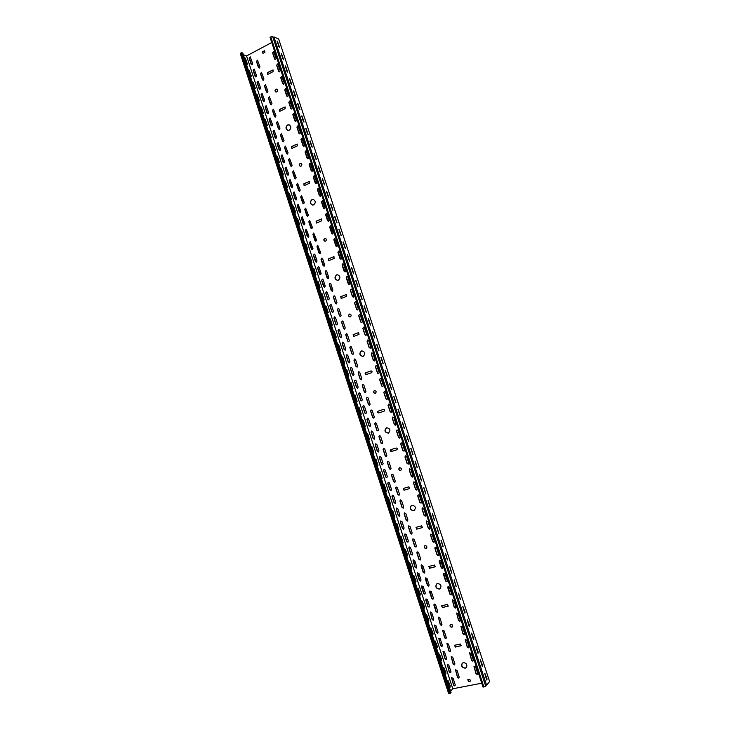 <?xml version="1.0" encoding="UTF-8"?>
<svg xmlns="http://www.w3.org/2000/svg" width="730" height="730" viewBox="0 0 730 730"><rect width="100%" height="100%" fill="white"/><g stroke="black" fill="none" stroke-linecap="round" stroke-linejoin="round"><path stroke-width="1.09" d="M463.377 662.63L462.181 663.287C461.041 666.107 462.044 667.74 465.192 668.187L466.415 667.512C467.519 664.683 466.507 663.059 463.377 662.63M462.245 663.223C461.214 666.034 462.236 667.64 465.329 668.05L466.479 667.439M437.516 583.562L436.631 583.991C435.098 586.865 435.993 588.562 439.323 589.073L440.236 588.617C441.732 585.734 440.829 584.055 437.516 583.562M436.704 583.936C435.272 586.811 436.193 588.489 439.46 588.955L440.309 588.562M450.848 624.314L450.291 624.606C449.598 626.094 450.1 626.97 451.797 627.216L452.354 626.915C453.038 625.428 452.536 624.561 450.848 624.314M450.364 624.542C449.771 626.03 450.291 626.878 451.934 627.088L452.418 626.851M411.912 505.269L411.41 505.47C409.411 508.363 410.178 510.106 413.7 510.726L414.229 510.498C416.191 507.605 415.425 505.863 411.912 505.269M411.483 505.434C409.585 508.336 410.379 510.069 413.846 510.635L414.302 510.452M425.115 545.62L424.741 545.794C423.82 547.308 424.258 548.203 426.055 548.495L426.429 548.321C427.342 546.807 426.895 545.903 425.115 545.62M424.814 545.748C423.993 547.263 424.459 548.148 426.192 548.394L426.502 548.267M386.562 427.734L386.508 427.753C384.007 430.59 384.61 432.379 388.323 433.136L388.415 433.109C390.879 430.262 390.258 428.464 386.562 427.734C384.181 430.59 384.81 432.37 388.488 433.082L388.497 433.082M399.629 467.702L399.474 467.757C398.306 469.262 398.662 470.184 400.56 470.54L400.724 470.485C401.883 468.97 401.518 468.049 399.629 467.702M399.556 467.72C398.48 469.244 398.863 470.166 400.715 470.467L400.797 470.439M361.45 350.957C358.959 353.557 359.416 355.373 362.819 356.404L363.202 356.304C365.693 353.721 365.246 351.906 361.87 350.847L361.45 350.957M361.952 350.829L361.615 350.929C359.142 353.466 359.571 355.291 362.901 356.386M374.39 390.532C373.066 391.964 373.349 392.913 375.229 393.37L375.311 393.351C376.643 391.919 376.361 390.97 374.481 390.504L374.39 390.532M374.563 390.486L374.554 390.486C373.24 391.855 373.486 392.813 375.311 393.351M336.585 274.918C334.203 277.272 334.504 279.097 337.488 280.375L338.318 280.21C340.691 277.874 340.408 276.049 337.442 274.745L336.585 274.918M337.534 274.745L336.758 274.918C334.395 277.218 334.668 279.033 337.57 280.375M349.405 314.11C348.128 315.406 348.32 316.364 349.989 316.975L350.318 316.902C351.586 315.606 351.395 314.657 349.734 314.037L349.405 314.11M349.816 314.028L349.57 314.092C348.31 315.333 348.475 316.282 350.071 316.966M311.956 199.6C309.702 201.763 309.867 203.579 312.458 205.03L313.672 204.847C315.926 202.703 315.771 200.896 313.197 199.427L311.956 199.6M313.289 199.445L312.139 199.628C309.903 201.726 310.04 203.533 312.549 205.039M324.649 238.427C323.436 239.604 323.554 240.553 325.014 241.274L325.553 241.183C326.766 240.015 326.648 239.057 325.206 238.327L324.649 238.427M325.288 238.336L324.832 238.436C323.636 239.549 323.728 240.499 325.096 241.283M287.565 125.013C285.43 127.029 285.485 128.808 287.739 130.369L289.262 130.214C291.398 128.215 291.343 126.427 289.107 124.857L287.565 125.013M289.199 124.885L287.748 125.067C285.649 127.011 285.676 128.79 287.839 130.387M300.139 163.465C298.99 164.551 299.045 165.491 300.304 166.285L301.034 166.194C302.174 165.117 302.129 164.168 300.87 163.374L300.139 163.465M300.961 163.401L300.322 163.502C299.2 164.524 299.227 165.464 300.404 166.303M275.858 89.215C274.772 90.237 274.772 91.168 275.876 91.998L276.743 91.925C277.829 90.903 277.82 89.982 276.725 89.142L275.858 89.215M276.825 89.179L276.049 89.279C274.991 90.237 274.964 91.15 275.976 92.026M365.438 392.603L365.949 391.435L363.868 385.057L362.846 384.427L362.262 385.613L364.343 391.983L365.438 392.603L364.343 391.983M387.046 399.502L387.575 398.325L385.467 391.891L384.4 391.262L383.825 392.448L385.933 398.881L387.046 399.502M369.599 405.36L370.119 404.192L368.029 397.804L366.98 397.175L366.423 398.352L368.504 404.73L369.599 405.36M395.496 425.289L396.025 424.112L393.908 417.66L392.786 417.031L392.256 418.199L394.373 424.65L395.496 425.289M357.125 367.144L357.636 365.967L355.565 359.616L354.598 358.987L353.968 360.191L356.039 366.542L357.125 367.144L356.039 366.542M378.624 373.806L379.153 372.629L377.045 366.214L376.05 365.575L375.421 366.788L377.519 373.194L378.624 373.806L377.519 373.194M361.277 379.865L361.797 378.688L359.717 372.327L358.722 371.698L358.111 372.893L360.191 379.253L361.277 379.865L360.191 379.253M382.83 386.644L383.359 385.467L381.252 379.043L380.221 378.405L379.618 379.609L381.717 386.024L382.83 386.644L381.717 386.024M382.137 443.749L382.657 442.599L380.558 436.184L379.427 435.554L378.934 436.704L381.033 443.11L382.137 443.749M408.216 464.116L408.754 462.957L406.628 456.469L405.415 455.839L404.958 456.971L407.084 463.459L408.216 464.116M405.488 455.812L405.113 456.907L407.24 463.386L408.389 464.034M386.325 456.588L386.845 455.438L384.756 449.014L383.588 448.393L383.122 449.525L385.221 455.949L386.325 456.588M412.468 477.101L413.007 475.942L410.88 469.445L409.639 468.824L409.211 469.947L411.337 476.435L412.468 477.101M409.712 468.797L409.366 469.874L411.483 476.361L412.669 477.009M373.769 418.135L374.289 416.976L372.2 410.579L371.123 409.95L370.584 411.118L372.674 417.505L373.769 418.135M399.73 438.21L400.259 437.042L398.142 430.572L396.983 429.943L396.49 431.101L398.607 437.562L399.73 438.21M377.948 430.928L378.469 429.778L376.379 423.373L375.275 422.743L374.755 423.902L376.844 430.298L377.948 430.928M403.964 451.149L404.502 449.981L402.376 443.512L401.199 442.882L400.724 444.032L402.841 450.501L403.964 451.149M332.36 291.279L332.862 290.084L330.809 283.787L330.006 283.167L329.239 284.417L331.292 290.704L332.36 291.279M353.53 297.22L354.05 296.015L351.96 289.664L351.13 289.043L350.363 290.294L352.444 296.645L353.53 297.22M336.475 303.872L336.977 302.676L334.924 296.38L334.094 295.75L333.345 297L335.399 303.297L336.475 303.872M357.7 309.931L358.211 308.735L356.13 302.375L355.273 301.745L354.524 302.996L356.605 309.347L357.7 309.931M324.166 266.149L324.658 264.944L322.614 258.675L321.857 258.064L321.045 259.323L323.089 265.592L324.166 266.149M345.226 271.852L345.728 270.648L343.657 264.315L342.881 263.694L342.06 264.963L344.14 271.286L345.226 271.852M328.263 278.705L328.755 277.5L326.712 271.222L325.927 270.611L325.142 271.861L327.186 278.139L328.263 278.705M349.378 284.527L349.889 283.322L347.809 276.98L347.005 276.36L346.212 277.619L348.283 283.961L349.378 284.527M348.849 341.777L349.351 340.591L347.288 334.258L346.376 333.628L345.701 334.851L347.763 341.184L348.849 341.777M370.238 348.201L370.758 347.005L368.659 340.618L367.719 339.979L367.044 341.211L369.134 347.599L370.238 348.201M352.982 354.452L353.493 353.274L351.422 346.933L350.482 346.294L349.825 347.516L351.897 353.849L352.982 354.452M374.426 360.994L374.946 359.808L372.848 353.402L371.88 352.763L371.223 353.986L373.322 360.383L374.426 360.994M340.591 316.482L341.093 315.296L339.039 308.982L338.182 308.361L337.452 309.593L339.514 315.907L340.591 316.482M361.87 322.669L362.39 321.474L360.301 315.095L359.416 314.466L358.685 315.716L360.775 322.076L361.87 322.669M344.715 329.12L345.226 327.934L343.155 321.611L342.279 320.981L341.576 322.213L343.638 328.536L344.715 329.12M366.049 335.426L366.57 334.23L364.48 327.843L363.558 327.213L362.856 328.454L364.945 334.824L366.049 335.426M432.881 599.211L433.428 598.098L431.293 591.565L429.851 590.99L429.605 591.966L431.74 598.5L432.881 599.211M429.924 590.935L431.886 598.381L433.255 599.002M459.727 621.339L460.283 620.226L458.121 613.611L456.606 613.063L458.568 620.61L459.727 621.339M456.679 612.999L458.705 620.482L460.155 621.084M437.151 612.306L437.699 611.202L435.564 604.65L434.104 604.084L433.875 605.042L436.011 611.585L437.151 612.306M434.177 604.029L436.157 611.466L437.544 612.078M464.07 634.589L464.627 633.476L462.455 626.842L460.922 626.303L462.902 633.85L464.07 634.589M460.995 626.24L463.039 633.713L464.508 634.315M424.358 573.096L424.897 571.973L422.761 565.458L421.374 564.874L421.091 565.878L423.217 572.393L424.358 573.096M421.447 564.828L423.363 572.284L424.696 572.904M451.076 594.923L451.624 593.8L449.47 587.203L448.001 586.646L447.755 587.614L449.917 594.202L451.076 594.923M448.065 586.591L450.054 594.083L451.459 594.695M428.61 586.144L429.158 585.022L427.023 578.498L425.608 577.923L425.344 578.908L427.479 585.433L428.61 586.144M425.681 577.868L427.625 585.323L428.975 585.944M455.401 608.117L455.958 607.004L453.786 600.398L452.299 599.841L454.233 607.396L455.401 608.117M452.372 599.786L454.37 607.269L455.803 607.88M477.128 674.447L477.694 673.343L475.513 666.682L473.925 666.161L475.951 673.69L477.128 674.447M473.989 666.098L476.079 673.544L477.612 674.128M454.315 664.893L454.872 663.798L452.719 657.201L451.186 656.662L453.166 664.145L454.315 664.893M451.259 656.598L453.303 664.008L454.772 664.601M391.271 412.386L391.791 411.209L389.683 404.767L388.588 404.128L388.041 405.314L390.149 411.757L391.271 412.386M450.018 651.717L450.565 650.612L448.421 644.033L446.906 643.486L448.868 650.977L450.018 651.717M446.979 643.422L449.005 650.841L450.456 651.443M441.431 625.428L441.978 624.314L439.843 617.753L438.365 617.197L440.29 624.697L441.431 625.428M438.438 617.142L440.427 624.57L441.842 625.181M468.414 647.848L468.979 646.743L466.798 640.101L465.247 639.571L467.246 647.108L468.414 647.848M465.32 639.507L467.373 646.972L468.87 647.565M445.72 638.558L446.276 637.454L444.123 630.884L442.626 630.328L444.57 637.819L445.72 638.558M442.699 630.273L444.716 637.692L446.149 638.294M472.766 661.143L473.332 660.029L471.151 653.386L469.582 652.857L471.598 660.385L472.766 661.143M469.655 652.793L471.726 660.239L473.241 660.832M398.945 495.241L399.465 494.091L397.357 487.64L396.116 487.029L395.715 488.124L397.823 494.575L398.945 495.241M396.198 486.992L395.87 488.042L397.978 494.493L399.155 495.141M425.271 516.183L425.818 515.033L423.674 508.5L422.351 507.907L421.995 508.974L424.13 515.499L425.271 516.183M422.433 507.861L422.141 508.892L424.276 515.407L425.544 516.046M403.161 508.162L403.69 507.022L401.582 500.552L400.314 499.95L399.93 501.026L402.038 507.487L403.161 508.162M400.387 499.913L400.086 500.944L402.193 507.405L403.398 508.043M429.559 529.25L430.098 528.109L427.953 521.567L426.612 520.974L426.274 522.023L428.41 528.557L429.559 529.25M426.685 520.928L426.42 521.932L428.556 528.465L429.851 529.104M390.523 469.454L391.052 468.304L388.944 461.871L387.758 461.25L387.311 462.373L389.409 468.797L390.523 469.454M390.678 469.381L389.409 468.797M416.73 490.104L417.268 488.954L415.133 482.439L413.873 481.827L413.463 482.931L415.598 489.438L416.73 490.104M413.946 481.8L413.618 482.858L415.744 489.355L416.949 490.003M394.729 482.338L395.259 481.189L393.151 474.746L391.937 474.126L391.508 475.23L393.616 481.672L394.729 482.338M392.019 474.098L391.672 475.166L393.771 481.599L394.921 482.247M421 503.134L421.538 501.984L419.403 495.46L418.107 494.858L417.724 495.944L419.859 502.459L421 503.134M418.18 494.821L417.879 495.862L420.005 502.368L421.246 503.016M415.854 547.053L416.392 545.93L414.266 539.433L412.924 538.84L412.605 539.871L414.722 546.368L415.854 547.053M413.007 538.795L412.76 539.78L414.877 546.268L416.155 546.898M442.444 568.588L442.991 567.456L440.838 560.886L439.414 560.311L439.141 561.315L441.294 567.876L442.444 568.588M439.487 560.257L441.431 567.776L442.8 568.396M420.106 560.065L420.635 558.943L418.518 552.428L417.149 551.843L416.848 552.865L418.965 559.372L420.106 560.065M417.222 551.798L416.994 552.765L419.12 559.262L420.425 559.892M446.76 581.746L447.308 580.615L445.154 574.036L443.703 573.461L443.448 574.455L445.601 581.034L446.76 581.746M443.776 573.415L445.738 580.916L447.125 581.536M407.386 521.101L407.915 519.97L405.798 513.491L404.511 512.889L404.146 513.957L406.263 520.426L407.386 521.101M404.584 512.852L404.301 513.865L406.409 520.335L407.641 520.974M433.848 542.344L434.396 541.204L432.242 534.652L430.873 534.059L430.554 535.099L432.698 541.642L433.848 542.344M430.946 534.022L430.7 535.008L432.844 541.551L434.158 542.18M411.62 534.068L412.149 532.936L410.032 526.449L408.709 525.856L408.371 526.905L410.488 533.384L411.62 534.068M408.791 525.81L408.526 526.814L410.643 533.292L411.893 533.931M438.146 555.457L438.693 554.316L436.54 547.755L435.144 547.171L434.843 548.193L436.996 554.754L438.146 555.457M435.217 547.126L434.989 548.093L437.133 554.654L438.474 555.274M275.648 59.513L276.132 58.254L273.668 51.593L272.591 52.889L274.608 59.048L275.648 59.513M299.711 191.242L300.194 190.028L297.548 183.239L296.635 184.517L298.661 190.722L299.711 191.242M320.452 196.251L320.954 195.019L318.262 188.167L317.331 189.453L319.384 195.722L320.452 196.251M303.771 203.679L304.255 202.465L301.581 195.658L300.687 196.936L302.713 203.15L303.771 203.679M324.567 208.798L325.06 207.575L322.35 200.704L321.437 201.991L323.49 208.269L324.567 208.798M291.617 166.431L292.1 165.208L289.491 158.456L288.542 159.733L290.567 165.92L291.617 166.431M312.248 171.203L312.741 169.971L310.104 163.155L309.137 164.451L311.181 170.692L312.248 171.203M295.659 178.832L296.143 177.609L293.515 170.838L292.584 172.116L294.61 178.312L295.659 178.832M316.346 183.714L316.838 182.491L314.174 175.656L313.225 176.943L315.278 183.194L316.346 183.714M315.99 241.101L316.482 239.896L313.727 233.043L312.887 234.312L314.922 240.553L315.99 241.101M336.941 246.576L337.442 245.353L334.65 238.436L333.793 239.714L335.855 246.019L336.941 246.576M320.068 253.611L320.561 252.407L317.787 245.545L316.966 246.804L319.001 253.064L320.068 253.611M341.074 259.205L341.585 257.991L339.514 251.668L338.766 251.056L337.926 252.334L339.998 258.648L341.074 259.205M307.832 216.135L308.325 214.921L305.624 208.096L304.748 209.373L306.773 215.596L307.832 216.135M328.683 221.373L329.184 220.15L326.447 213.26L325.543 214.547L327.606 220.825L328.683 221.373M311.911 228.609L312.404 227.395L309.675 220.56L308.808 221.829L310.843 228.07L311.911 228.609M332.807 233.956L333.309 232.742L330.544 225.844L329.668 227.121L331.73 233.418L332.807 233.956M267.472 92.473L267.946 91.232L265.464 84.58L264.442 85.875L266.441 91.998L267.472 92.473M287.793 96.57L288.277 95.311L285.759 88.604L284.718 89.899L286.744 96.086L287.793 96.57M271.478 104.755L271.952 103.514L269.452 96.844L268.439 98.13L270.447 104.271L271.478 104.755M291.854 108.953L292.338 107.712L289.801 100.977L288.77 102.273L290.796 108.469L291.854 108.953M259.478 67.981L259.944 66.731L257.498 60.115L256.458 61.402L258.447 67.516L259.478 67.981M279.69 71.841L280.174 70.582L277.692 63.912L276.624 65.207L278.65 71.376L279.69 71.841M263.475 80.218L263.941 78.968L261.477 72.334L260.446 73.63L262.444 79.743L263.475 80.218M283.742 84.196L284.216 82.937L281.725 76.249L280.667 77.544L282.692 83.722L283.742 84.196M283.541 141.702L284.025 140.47L281.461 133.754L280.484 135.041L282.501 141.2L283.541 141.702M304.072 146.246L304.556 145.005L301.964 138.225L300.97 139.521L303.005 145.744L304.072 146.246M287.574 154.057L288.058 152.835L285.476 146.091L284.508 147.378L286.525 153.555L287.574 154.057M308.151 158.72L308.644 157.479L306.034 150.681L305.049 151.977L307.093 158.209L308.151 158.72M275.493 117.046L275.967 115.814L273.449 109.126L272.445 110.412L274.453 116.563L275.493 117.046M295.915 121.362L296.407 120.121L293.852 113.369L292.83 114.665L294.865 120.87L295.915 121.362M279.517 129.365L279.991 128.133L277.455 121.426L276.46 122.713L278.477 128.872L279.517 129.365M299.993 133.8L300.477 132.55L297.904 125.788L296.9 127.084L298.935 133.298L299.993 133.8M458.632 678.097L459.179 677.002L457.026 670.395L455.474 669.866L457.473 677.34L458.632 678.097M455.547 669.793L457.61 677.194L459.097 677.787M361.779 400.916L362.29 399.757L360.209 393.397L359.178 392.767L358.613 393.945L360.684 400.305L361.779 400.916M365.931 413.654L366.442 412.496L364.361 406.126L363.303 405.488L362.755 406.665L364.836 413.034L365.931 413.654M353.493 375.512L354.004 374.344L351.933 368.002L350.957 367.373L350.345 368.568L352.407 374.91L353.493 375.512M357.627 388.205L358.138 387.037L356.067 380.686L355.063 380.056L354.47 381.252L356.541 387.594L357.627 388.205M378.423 451.979L378.943 450.83L376.853 444.433L375.713 443.803L375.238 444.944L377.319 451.341L378.423 451.979M382.602 464.8L383.122 463.65L381.033 457.236L379.865 456.615L379.408 457.737L381.498 464.152L382.602 464.8M370.083 426.411L370.603 425.252L368.522 418.874L367.436 418.244L366.907 419.403L368.988 425.782L370.083 426.411M374.253 439.186L374.764 438.027L372.683 431.64L371.57 431.01L371.068 432.16L373.149 438.548L374.253 439.186M328.801 299.784L329.303 298.588L327.25 292.31L326.438 291.69L325.69 292.931L327.733 299.209L328.801 299.784M332.898 312.349L333.4 311.162L331.347 304.875L330.507 304.255L329.777 305.487L331.831 311.774L332.898 312.349M320.625 274.699L321.118 273.504L319.074 267.244L318.307 266.632L317.523 267.883L319.558 274.133L320.625 274.699M324.713 287.228L325.206 286.032L323.162 279.763L322.368 279.152L321.601 280.393L323.645 286.662L324.713 287.228M345.235 350.19L345.737 349.013L343.684 342.689L342.762 342.06L342.096 343.273L344.159 349.597L345.235 350.19M349.36 362.837L349.871 361.669L347.799 355.337L346.85 354.707L346.212 355.911L348.274 362.244L349.36 362.837M337.005 324.941L337.506 323.764L335.453 317.459L334.586 316.838L333.875 318.061L335.928 324.357L337.005 324.941M341.12 337.552L341.622 336.375L339.56 330.07L338.665 329.44L337.981 330.663L340.043 336.968L341.12 337.552M429.012 607.159L429.55 606.046L427.424 599.522L425.991 598.956L425.745 599.914L427.871 606.438L429.012 607.159M426.065 598.901L428.017 606.32L429.395 606.94M433.273 620.226L433.812 619.122L431.685 612.58L430.226 612.023L432.133 619.505L433.273 620.226M430.298 611.959L432.279 619.378L433.666 619.989M420.507 581.08L421.046 579.967L418.929 573.461L417.533 572.886L417.259 573.88L419.385 580.377L420.507 581.08M417.615 572.831L419.531 580.268L420.854 580.898M424.76 594.111L425.298 592.997L423.172 586.482L421.757 585.907L421.502 586.883L423.628 593.399L424.76 594.111M421.83 585.852L423.774 593.28L425.125 593.901M446.094 659.555L446.641 658.46L444.497 651.89L442.991 651.352L444.944 658.816L446.094 659.555M443.064 651.288L445.09 658.679L446.541 659.281M450.383 672.713L450.93 671.618L448.786 665.039L447.253 664.501L449.233 671.965L450.383 672.713M447.326 664.437L449.37 671.819L450.839 672.421M437.544 633.311L438.082 632.216L435.947 625.665L434.469 625.108L436.394 632.582L437.544 633.311M434.551 625.044L436.54 632.454L437.954 633.065M441.814 646.424L442.362 645.329L440.217 638.768L438.73 638.221L440.674 645.685L441.814 646.424M438.803 638.157L440.81 645.557L442.243 646.159M395.176 503.371L395.706 502.231L393.598 495.789L392.357 495.177L391.964 496.263L394.063 502.705L395.176 503.371M392.43 495.141L392.12 496.181L394.218 502.623L395.404 503.262M399.383 516.274L399.912 515.134L397.804 508.682L396.536 508.08L396.162 509.148L398.261 515.599L399.383 516.274M396.609 508.043L396.317 509.065L398.416 515.508L399.629 516.156M386.781 477.639L387.311 476.489L385.212 470.065L384.016 469.445L383.588 470.558L385.677 476.982L386.781 477.639M386.946 477.557L385.677 476.982M390.979 490.496L391.499 489.355L389.4 482.922L388.187 482.302L387.767 483.406L389.866 489.83L390.979 490.496M388.26 482.274L387.931 483.324L390.021 489.757L391.18 490.396M412.039 555.092L412.569 553.97L410.461 547.491L409.11 546.898L408.8 547.92L410.917 554.398L412.039 555.092M409.192 546.852L408.955 547.819L411.063 554.298L412.35 554.937M416.273 568.077L416.803 566.964L414.686 560.467L413.317 559.883L413.025 560.886L415.142 567.383L416.273 568.077M413.399 559.828L415.288 567.274L416.602 567.904M403.59 529.195L404.119 528.064L402.011 521.594L400.715 520.992L400.368 522.05L402.476 528.511L403.59 529.195M400.797 520.955L400.524 521.959L402.622 528.42L403.863 529.058M407.815 542.135L408.344 541.003L406.236 534.533L404.913 533.931L404.584 534.981L406.692 541.45L407.815 542.135M404.986 533.895L404.73 534.88L406.838 541.35L408.097 541.989M252.151 64.669L252.616 63.428L250.18 56.831L249.149 58.126L251.129 64.213L252.151 64.669M296.243 199.92L296.736 198.706L294.071 191.926L293.177 193.204L295.194 199.4L296.243 199.92M300.295 212.339L300.778 211.125L298.105 204.327L297.22 205.595L299.245 211.809L300.295 212.339M288.177 175.154L288.651 173.941L286.041 167.188L285.12 168.466L287.127 174.643L288.177 175.154M292.21 187.528L292.693 186.314L290.056 179.553L289.144 180.821L291.16 187.008L292.21 187.528M312.476 249.687L312.96 248.492L310.204 241.648L309.383 242.907L311.409 249.149L312.476 249.687M316.546 262.179L317.039 260.984L315.004 254.734L314.256 254.131L313.444 255.381L315.479 261.632L316.546 262.179M304.346 224.767L304.839 223.562L302.129 216.746L301.271 218.014L303.297 224.229L304.346 224.767M308.407 237.223L308.899 236.018L306.171 229.193L305.322 230.452L307.348 236.675L308.407 237.223M264.105 101.324L264.57 100.092L262.088 93.44L261.084 94.727L263.074 100.849L264.105 101.324M268.102 113.579L268.576 112.347L266.067 105.686L265.072 106.972L267.07 113.095L268.102 113.579M256.13 76.869L256.595 75.628L254.14 69.012L253.118 70.308L255.108 76.404L256.13 76.869M260.117 89.087L260.583 87.846L258.11 81.222L257.097 82.508L259.086 88.613L260.117 89.087M280.128 150.471L280.603 149.239L278.039 142.532L277.081 143.81L279.088 149.969L280.128 150.471M284.143 162.799L284.627 161.576L282.035 154.851L281.096 156.129L283.103 162.297L284.143 162.799M272.098 125.861L272.573 124.629L270.045 117.95L269.069 119.236L271.067 125.368L272.098 125.861M276.113 138.153L276.588 136.93L274.042 130.232L273.066 131.51L275.073 137.66L276.113 138.153M454.68 685.89L455.228 684.804L453.084 678.207L451.532 677.677L453.531 685.132L454.68 685.89M451.605 677.604L453.659 684.986L455.146 685.58M484.811 673.288L486.919 680.068L486.992 678.717L484.811 673.288M480.404 659.865L482.512 666.636L482.594 665.295L480.404 659.865M476.006 646.47L478.114 653.222L478.196 651.908L476.006 646.47M471.617 633.102L473.733 639.836L473.806 638.531L471.617 633.102M467.236 619.752L469.353 626.468L469.427 625.181L467.236 619.752M462.866 606.42L464.974 613.127L465.056 611.859L462.866 606.42M458.495 593.116L460.612 599.805L458.495 593.116M454.142 579.83L456.25 586.5L454.142 579.83M449.789 566.562L451.897 573.223L449.789 566.562M445.446 553.322L447.554 559.965L445.446 553.322M441.102 540.109L443.22 546.733L441.102 540.109M436.777 526.905L438.894 533.52L436.777 526.905M432.452 513.728L434.569 520.335L432.452 513.728M428.136 500.579L430.253 507.167L428.136 500.579M423.829 487.448L425.946 494.018L423.829 487.448M419.522 474.336L421.648 480.897L419.522 474.336M415.224 461.25L417.35 467.793L415.224 461.25M410.944 448.184L413.07 454.717L410.944 448.184M406.656 435.135L408.791 441.659L406.656 435.135M402.385 422.113L404.511 428.62L402.385 422.113M398.115 409.11L400.25 415.607L398.115 409.11M393.862 396.125L395.988 402.613L393.862 396.125M389.61 383.168L391.745 389.637L389.61 383.168M385.358 370.229L387.502 376.689L385.358 370.229M381.124 357.308L383.259 363.759L381.124 357.308M376.89 344.414L379.034 350.847L376.89 344.414M372.665 331.539L374.809 337.963L372.665 331.539M368.449 318.682L370.594 325.096L368.449 318.682M364.233 305.843L366.378 312.248L364.233 305.843M360.027 293.031L362.18 299.428L360.027 293.031M355.829 280.238L357.983 286.625L355.829 280.238M351.641 267.472L353.795 273.841L351.641 267.472M347.462 254.715L349.615 261.084L347.462 254.715M343.282 241.986L345.436 248.337L343.282 241.986M339.112 229.284L341.275 235.617L339.112 229.284M334.951 216.591L337.105 222.924L334.951 216.591M330.79 203.925L332.953 210.249L330.79 203.925M326.638 191.278L328.81 197.584L326.638 191.278M322.496 178.649L324.668 184.955L322.496 178.649M318.362 166.038L319.713 171.377L320.534 172.335L318.362 166.038M314.228 153.455L315.579 158.766L316.4 159.742L314.228 153.455M285.503 65.919L286.808 71.093L287.693 72.142L285.503 65.919M289.591 78.365L290.905 83.558L291.772 84.598L289.591 78.365M293.679 90.83L294.993 96.05L295.86 97.063L293.679 90.83M297.776 103.313L299.099 108.551L299.957 109.564L297.776 103.313M301.882 115.824L303.205 121.071L304.054 122.074L301.882 115.824M277.354 41.09L278.65 46.227L279.544 47.295L277.354 41.09M305.989 128.343L307.33 133.617L308.17 134.612L305.989 128.343M310.104 140.89L311.445 146.182L312.285 147.168L310.104 140.89M281.424 53.491L282.729 58.655L283.614 59.705L281.424 53.491M448.056 680.533L450.1 687.204L450.218 685.862L448.056 680.533M443.749 667.33L445.802 673.982L445.921 672.668L443.749 667.33M439.46 654.153L441.513 660.787L441.632 659.482L439.46 654.153M435.171 640.995L437.224 647.62L437.343 646.333L435.171 640.995M430.892 627.855L432.945 634.461L433.063 633.193L430.892 627.855M426.621 614.733L428.674 621.33L428.793 620.08L426.621 614.733M422.36 601.648L424.413 608.227L424.531 606.986L422.36 601.648M418.098 588.572L420.161 595.142L420.27 593.919L418.098 588.572M413.846 575.523L415.908 582.075L416.018 580.87L413.846 575.523M409.603 562.492L411.665 569.026L411.775 567.84L409.603 562.492M405.369 549.48L407.431 556.005L407.541 554.837L405.369 549.48M401.135 536.495L403.197 543.001L401.135 536.495M396.91 523.529L398.981 530.026L396.91 523.529M392.694 510.58L394.766 517.068L392.694 510.58M388.488 497.65L390.559 504.129L388.488 497.65M384.281 484.747L386.352 491.208L384.281 484.747M380.084 471.863L382.164 478.314L380.084 471.863M375.895 459.006L377.976 465.439L375.895 459.006M371.716 446.167L373.796 452.582L371.716 446.167M367.537 433.346L369.617 439.752L367.537 433.346M363.367 420.544L365.456 426.94L363.367 420.544M359.206 407.76L361.295 414.147L359.206 407.76M355.054 395.003L357.143 401.381L355.054 395.003M350.902 382.264L352.991 388.625L350.902 382.264M346.759 369.553L348.858 375.904L346.759 369.553M342.625 356.851L344.724 363.193L342.625 356.851M338.501 344.177L340.591 350.5L338.501 344.177M334.376 331.52L336.475 337.835L334.376 331.52M330.261 318.882L332.36 325.188L330.261 318.882M326.146 306.272L328.254 312.559L326.146 306.272M322.049 293.67L323.39 299.108L324.156 299.957L322.049 293.67M317.952 281.096L320.059 287.374L317.952 281.096M313.863 268.54L315.196 273.942L315.971 274.799L313.863 268.54M309.776 256.002L311.108 261.386L311.892 262.262L309.776 256.002M305.706 243.491L307.029 248.848L307.823 249.733L305.706 243.491M301.636 230.999L302.95 236.338L303.753 237.232L301.636 230.999M297.566 218.516L298.88 223.836L299.692 224.74L297.566 218.516M293.515 206.061L294.82 211.362L295.641 212.275L293.515 206.061M289.463 193.632L290.759 198.907L291.589 199.828L289.463 193.632M285.421 181.213L286.707 186.478L287.547 187.409L285.421 181.213M281.379 168.812L282.665 174.059L283.514 174.999L281.379 168.812M253.301 82.59L254.542 87.71L255.445 88.713L253.301 82.59M257.288 94.854L258.539 99.983L259.433 100.986L257.288 94.854M261.285 107.127L262.545 112.283L263.43 113.269L261.285 107.127M265.291 119.428L266.56 124.602L267.435 125.578L265.291 119.428M269.306 131.747L270.575 136.939L271.441 137.906L269.306 131.747M245.326 58.135L246.567 63.209L247.479 64.24L245.326 58.135M273.321 144.084L274.599 149.294L275.465 150.252L273.321 144.084M277.345 156.439L278.632 161.668L279.48 162.617L277.345 156.439M249.313 70.354L250.554 75.446L251.458 76.468L249.313 70.354M243.318 54.695L246.567 55.927L271.752 42.504M450.602 691.21L452.773 688.782L481.745 683.198M486.591 685.214L489.611 681.546L278.677 39L273.96 36.956L486.591 685.214L485.532 685.662M246.567 55.927L452.773 688.782M454.68 645.238L455.283 647.081L461.305 645.685L460.311 644.033L454.68 645.238M441.769 605.745L442.371 607.579L448.293 606.119L447.362 604.449L441.769 605.745M428.93 566.443L429.523 568.269L435.345 566.754L434.469 565.047L428.93 566.443M416.146 527.334L416.739 529.159L422.451 527.58L421.639 525.846L416.146 527.334M403.425 488.416L404.018 490.231L409.612 488.589L408.873 486.828L403.425 488.416M390.769 449.689L390.705 449.716C389.92 450.666 390.139 451.259 391.353 451.496L396.828 449.789C397.613 448.84 397.394 448.247 396.171 448.01L390.769 449.689L391.508 451.432L396.764 449.817M378.167 411.154C377.319 412.085 377.51 412.687 378.742 412.952L384.117 411.173C384.975 410.242 384.783 409.639 383.551 409.375L378.332 411.099C377.483 411.994 377.656 412.596 378.852 412.915M365.639 372.802C364.799 373.687 364.963 374.289 366.132 374.609L371.534 372.72C372.373 371.835 372.209 371.232 371.05 370.904L365.639 372.802L366.214 374.59M353.165 334.632L353.74 336.411L359.014 334.45L358.603 332.634L353.165 334.632L353.658 336.439M340.746 296.654L341.321 298.415L346.549 296.371L346.221 294.546L340.746 296.654L341.166 298.46M328.39 258.849L328.965 260.61L334.148 258.475L333.893 256.65L328.39 258.849L328.746 260.665M316.099 221.226L316.665 222.978L321.811 220.752L321.62 218.936L316.099 221.226L316.382 223.042M303.863 183.787L304.428 185.539L309.529 183.221L309.401 181.414L303.863 183.787L304.091 185.602M291.681 146.529L291.763 148.318L292.246 148.263L297.302 145.863L297.229 144.075L291.681 146.529L291.863 148.336M267.499 72.544L267.499 74.305L268.065 74.259L273.029 71.686L273.047 69.916L267.499 72.544L267.6 74.332M279.563 109.445L279.599 111.225L280.128 111.179L285.138 108.688L285.111 106.908L279.563 109.445L279.7 111.243M470.476 681.127L469.874 679.274L467.775 679.721L468.505 681.51L470.649 680.971M262.581 51.711L262.973 53.436L264.999 52.149L264.47 50.781L262.581 51.711L263.083 53.445M484.738 673.407L486.7 679.958M480.34 659.993L482.293 666.527M475.933 646.597L477.904 653.122M471.543 633.229L473.514 639.736M467.163 619.88L469.135 626.377M462.784 606.557L464.755 613.036M458.413 593.253L460.393 599.713M454.051 579.967L456.031 586.418M449.698 566.708L451.688 573.141M445.346 553.468L447.344 559.892M441.002 540.255L443 546.661M436.668 527.06L438.675 533.447M432.342 513.893L434.35 520.262M428.026 500.734L430.034 507.095M423.71 487.603L425.727 493.955M419.403 474.5L421.429 480.833M415.105 461.415L417.14 467.729M410.808 448.348L412.851 454.653M406.528 435.308L408.572 441.595M402.248 422.287L404.301 428.556M397.978 409.284L400.031 415.543M393.716 396.308L395.779 402.549M389.455 383.35L391.526 389.583M385.203 370.411L387.283 376.634M380.96 357.49L383.04 363.704M376.726 344.596L378.815 350.792M372.501 331.721L374.59 337.908M368.276 318.873L370.375 325.042M364.06 306.043L366.159 312.203M359.853 293.232L361.961 299.373M355.647 280.439L357.764 286.571M351.459 267.673L353.576 273.796M347.27 254.916L349.396 261.03M343.082 242.196L345.217 248.291M338.912 229.485L341.047 235.571M334.741 216.801L336.886 222.878M330.58 204.126L332.734 210.204M326.429 191.479L328.582 197.538M322.286 178.859L324.439 184.909M318.143 166.248L320.306 172.289M314.01 153.665L316.172 159.697M285.257 66.138L287.456 72.097M289.345 78.575L291.544 84.543M293.442 91.04L295.632 97.017M297.539 103.532L299.729 109.518M301.645 116.033L303.826 122.029M277.108 41.309L279.316 47.249M305.76 128.553L307.941 134.566M309.885 141.1L312.057 147.122M281.178 53.71L283.386 59.659M454.37 645.375L455.42 646.944L461.369 645.612M441.522 605.854L442.508 607.46L448.357 606.055M428.729 566.517L429.669 568.168L435.409 566.69M416.018 527.379L416.885 529.067L422.515 527.525M403.371 488.434L404.165 490.149L409.685 488.552M383.606 409.357L378.332 411.099M370.95 370.931L365.803 372.765M358.695 332.624L353.329 334.614M346.312 294.546L340.919 296.645M333.984 256.659L328.573 258.858M321.711 218.954L316.282 221.245M309.493 181.441L304.045 183.823M297.32 144.102L291.872 146.575M273.139 69.961L267.7 72.617M285.202 106.945L279.754 109.509M467.857 679.667L468.633 681.364L470.604 680.981M264.561 50.854L262.782 51.784M362.938 384.409L362.427 385.577L364.507 391.937M384.482 391.243L383.989 392.411L386.088 398.835L387.092 399.493M367.071 397.156L366.588 398.315L368.668 404.685L369.654 405.342M392.868 417.003L392.421 418.144L394.529 424.595L395.587 425.243M354.689 358.977L354.132 360.164L356.204 366.506M376.123 365.566L375.585 366.752L377.684 373.158M358.804 371.679L358.275 372.857L360.355 379.217M380.303 378.395L379.782 379.573L381.881 385.988M379.509 435.527L379.098 436.64L381.188 443.046L382.255 443.703M383.67 448.366L383.277 449.461L385.376 455.876L386.471 456.533M371.205 409.922L370.749 411.072L372.838 417.451L373.842 418.107M397.065 429.924L396.645 431.047L398.753 437.507L399.848 438.155M375.357 422.716L374.919 423.847L377.009 430.244L378.049 430.892M401.272 442.854L400.88 443.968L402.996 450.437L404.119 451.085M330.097 283.176L329.412 284.417L332.196 291.325M351.221 289.043L350.537 290.294L352.608 296.635L353.375 297.265M334.176 295.76L333.519 296.991L335.572 303.288L336.329 303.908M355.355 301.745L354.689 302.987L356.769 309.337L357.563 309.976M321.948 258.073L321.227 259.332L323.956 266.204M342.963 263.703L342.233 264.972L345.016 271.907M326.018 270.611L325.315 271.861L328.071 278.75M347.088 276.36L346.385 277.619L349.186 284.572M346.467 333.628L345.865 334.833L347.936 341.156L348.776 341.795M367.801 339.97L367.208 341.184L369.298 347.571L370.174 348.219M350.573 346.285L349.998 347.489L352.07 353.822L352.937 354.47M371.962 352.754L371.387 353.959L373.486 360.355L374.39 361.003M338.264 308.361L337.625 309.584L339.687 315.889L340.472 316.519M359.498 314.466L358.859 315.698L360.939 322.058L361.761 322.696M342.361 320.981L341.749 322.204L343.803 328.518L344.615 329.148M363.649 327.204L363.029 328.427L365.119 334.805L365.967 335.444M388.67 404.11L388.196 405.269L390.304 411.702L391.335 412.359M387.84 461.214L387.475 462.3L389.565 468.733M273.768 51.638L272.792 52.971L275.155 59.586M297.639 183.257L296.818 184.544L299.382 191.306M318.353 188.194L317.513 189.49L320.123 196.315M301.682 195.677L300.87 196.963L303.461 203.743M322.441 200.723L321.611 202.018L324.248 208.862M289.582 158.483L288.733 159.779L291.252 166.504M310.195 163.182L309.319 164.487L311.883 171.276M293.606 170.857L292.776 172.152L295.321 178.896M314.265 175.674L313.407 176.979L315.999 183.787M313.818 233.053L313.07 234.321L315.734 241.155M334.741 238.454L333.966 239.723L336.685 246.63M317.879 245.554L317.139 246.813L319.84 253.666M338.848 251.065L338.099 252.334L340.846 259.26M305.715 208.114L304.93 209.391L307.549 216.199M326.529 213.279L325.726 214.565L328.39 221.436M309.766 220.579L308.991 221.847L311.637 228.663M330.635 225.853L329.841 227.139L332.533 234.02M265.556 84.625L264.634 85.939L267.034 92.546M285.859 88.64L284.91 89.963L287.337 96.634M269.543 96.88L268.64 98.194L271.049 104.828M289.892 101.014L288.961 102.337L291.407 109.026M257.59 60.161L256.65 61.484L259.013 68.054M277.792 63.948L276.825 65.28L279.207 71.914M261.568 72.379L260.647 73.703L263.019 80.291M281.816 76.285L280.858 77.617L283.267 84.269M281.552 133.782L280.676 135.087L283.149 141.775M302.056 138.253L301.152 139.567L303.671 146.319M285.567 146.119L284.7 147.423L287.2 154.13M306.125 150.708L305.231 152.013L307.768 158.784M273.54 109.162L272.646 110.476L275.082 117.119M293.944 113.406L293.022 114.729L295.486 121.436M277.546 121.463L276.661 122.768L279.115 129.438M297.995 125.825L297.083 127.139L299.574 133.864M359.269 392.749L358.777 393.899L360.848 400.259L361.815 400.907M363.385 405.469L362.92 406.619L365 412.979L365.986 413.627M351.039 367.354L350.51 368.541L352.572 374.873L353.484 375.521M355.154 380.038L354.643 381.206L356.705 387.557L357.645 388.205M375.795 443.776L375.393 444.88L377.483 451.277L378.551 451.925M379.947 456.588L379.563 457.673L381.653 464.079L382.757 464.727M367.518 418.217L367.071 419.349L369.152 425.727L370.174 426.375M371.652 430.992L371.232 432.105L373.313 438.493L374.362 439.141M326.52 291.69L325.863 292.931L327.907 299.2L328.655 299.82M330.599 304.255L329.951 305.478L332.004 311.765L332.77 312.385M318.399 266.632L317.696 267.883L320.434 274.745M322.459 279.152L321.775 280.393L324.54 287.273M342.845 342.051L342.27 343.255L344.323 349.57L345.18 350.208M346.942 354.698L346.385 355.884L348.447 362.208L349.323 362.856M334.668 316.829L334.057 318.052L336.101 324.339L336.904 324.978M338.757 329.431L338.154 330.644L340.216 336.941L341.038 337.579M384.099 469.417L383.743 470.494L385.832 476.909M250.28 56.876L249.35 58.199L251.695 64.751M294.172 191.954L293.369 193.231L295.942 199.993M298.196 204.345L297.402 205.623L300.003 212.403M286.142 167.216L285.302 168.502L287.83 175.227M290.148 179.571L289.335 180.857L291.881 187.601M310.296 241.657L309.566 242.917L312.239 249.751M314.347 254.14L313.626 255.391L316.327 262.234M302.22 216.764L301.454 218.033L304.072 224.831M306.262 229.202L305.505 230.47L308.151 237.277M262.179 93.486L261.276 94.79L263.676 101.397M266.158 105.722L265.264 107.027L267.691 113.652M254.241 69.058L253.319 70.381L255.682 76.942M258.21 81.258L257.298 82.572L259.679 89.16M278.13 142.56L277.272 143.856L279.754 150.535M282.127 154.879L281.287 156.174L283.787 162.872M270.146 117.986L269.26 119.291L271.706 125.934M274.133 130.259L273.266 131.564L275.721 138.225M449.899 687.122L447.992 680.625M445.601 673.909L443.685 667.421M441.303 660.714L439.396 654.244M437.024 647.546L435.098 641.095M432.744 634.397L430.819 627.955M428.474 621.267L426.548 614.842M424.212 608.163L422.278 601.757M419.951 595.078L418.016 588.681M415.698 582.011L413.755 575.632M411.464 568.971L409.512 562.611M407.221 555.95L405.269 549.599M402.996 542.956L401.035 536.614M398.772 529.971L396.81 523.656M394.565 517.013L392.585 510.708M390.349 504.083L388.369 497.787M386.152 491.162L384.162 484.893M381.954 478.269L379.965 472.009M377.775 465.393L375.767 459.152M373.587 452.545L371.579 446.313M369.416 439.715L367.4 433.492M365.246 426.904L363.23 420.699M361.085 414.111L359.06 407.915M356.934 401.345L354.899 395.158M352.791 388.597L350.747 382.429M348.648 375.868L346.604 369.709M344.514 363.157L342.461 357.016M340.39 350.473L338.328 344.341M336.265 337.808L334.203 331.685M332.159 325.16L330.079 319.056M328.053 312.531L325.963 306.436M323.947 299.93L321.857 293.843M319.859 287.346L317.76 281.269M315.771 274.781L313.663 268.722M311.692 262.234L309.575 256.184M307.613 249.706L305.496 243.674M303.543 237.204L301.417 231.173M299.482 224.721L297.356 218.699M295.431 212.257L293.296 206.252M291.38 199.81L289.235 193.815M287.337 187.382L285.193 181.396M283.304 174.981L281.15 169.004M255.226 88.695L253.036 82.782M259.223 100.959L257.033 95.046M263.22 113.25L261.039 107.319M267.226 125.551L265.045 119.62M271.231 137.879L269.06 131.938M247.269 64.213L245.061 58.327M275.246 150.225L273.084 144.275M279.271 162.589L277.108 156.631M251.248 76.44L249.049 70.545M240.937 52.898L242.734 52.916L451.03 692.542L450.319 693.336L448.539 693.281L240.389 53.783L240.937 52.898L449.479 693.5M241.666 52.505L450.319 693.336M483.88 686.93L485.696 686.173L272.646 36.5L270.793 36.892L270.045 37.294L483.023 687.094L483.88 686.93L270.793 36.892M273.96 36.956L272.874 37.194"/></g></svg>
